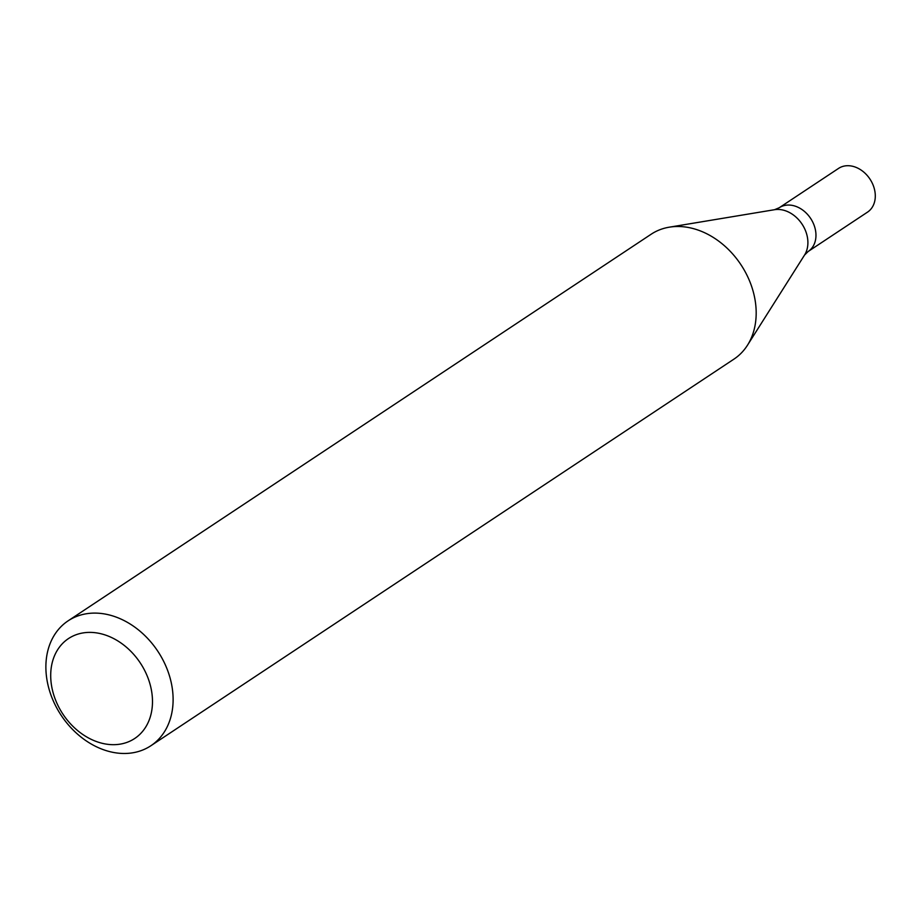 <?xml version="1.0" encoding="UTF-8"?>
<svg xmlns="http://www.w3.org/2000/svg" width="921" height="921" viewBox="0 0 921 921"><rect width="100%" height="100%" fill="white"/><g stroke="black" fill="none" stroke-linecap="round" stroke-linejoin="round"><path stroke-width="1.38" d="M78.55 615.712A74.923 57.977 56.5 0 1 161.716 657.663A74.923 57.977 56.5 0 1 150.894 745.734A74.923 57.977 56.5 0 1 61.177 715.329A74.923 57.977 56.5 0 1 68.096 620.846A74.923 57.977 56.5 0 1 78.55 615.712M150.894 745.734L733.956 359.121A74.923 57.977 -123.5 0 0 747.495 345.191A74.923 57.977 -123.5 0 0 748.163 277.728A74.923 57.977 -123.5 0 0 669.256 227.188A74.923 57.977 -123.5 0 0 661.612 229.099A74.923 57.977 -123.5 0 0 651.147 234.233L68.096 620.846M76.834 634.477A59.934 46.384 56.5 0 1 152.483 702.435A59.934 46.384 56.5 0 1 75.441 728.695A59.934 46.384 56.5 0 1 76.834 634.477M774.515 209.712A28.781 22.265 -123.5 0 1 804.827 229.122A28.781 22.265 -123.5 0 1 804.563 255.025L808.189 251.468A26.225 20.297 -123.5 0 0 813.162 222.974A26.225 20.297 -123.5 0 0 779.212 207.755L838.536 168.416A26.225 20.297 -123.5 0 1 872.486 183.636A26.225 20.297 -123.5 0 1 867.524 212.129L808.189 251.468A26.225 20.297 -123.5 0 0 813.162 222.974A26.225 20.297 -123.5 0 0 779.212 207.755L774.515 209.712L669.256 227.188M804.563 255.025L747.495 345.191"/></g></svg>
